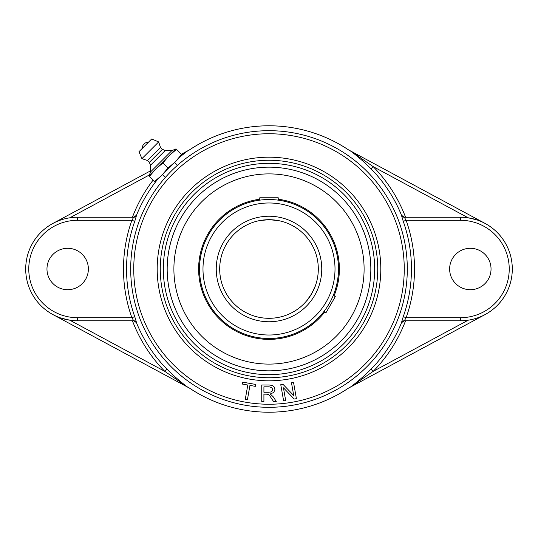 <?xml version="1.0" encoding="UTF-8"?>
<svg xmlns="http://www.w3.org/2000/svg" width="538" height="538" viewBox="0 0 538 538"><rect width="100%" height="100%" fill="white"/><g stroke="black" fill="none" stroke-linecap="round" stroke-linejoin="round"><path stroke-width="0.81" d="M280.769 384.697L282.968 384.307L293.735 395.544L291.488 382.807L293.546 382.444L296.411 398.665L294.212 399.055L283.439 387.811L285.685 400.554L283.627 400.918L280.769 384.697M247.796 385.026L242.45 384.085L242.786 382.168L255.651 384.435L255.315 386.351L249.941 385.403L247.419 399.707L245.274 399.33L247.796 385.026M269.04 385L272.389 385.443L274.225 387.01L274.911 389.492L273.775 392.451L270.271 393.984L273.391 396.99L276.256 401.469L273.512 401.469L269.76 395.773L268.65 394.677L266.445 394.159L263.916 394.159L263.916 401.469L261.744 401.469L261.744 385L269.04 385M268.596 392.269L270.944 391.967L272.221 390.971L272.658 389.492L271.811 387.575L269.128 386.822L263.916 386.822L263.916 392.269L268.596 392.269M181.79 154.668L187.789 150.774L181.373 155.778M133.693 217.238L77.472 217.238A51.762 51.762 0 0 0 25.703 269A51.762 51.762 0 0 0 77.472 320.762L133.693 320.762L131.877 317.696L77.472 317.696A48.696 48.696 0 0 1 28.77 269A48.696 48.696 0 0 1 77.472 220.304L131.877 220.304L133.693 217.238A3.067 3.06 90 0 0 136.531 215.314L133.384 217.238M136.531 322.686L133.693 320.762A3.067 3.06 -90 0 1 136.531 322.686L134.756 316.674L131.877 317.696A145.516 145.516 0 0 1 131.877 220.304L134.756 221.326L136.531 215.314M52.919 314.575L187.352 386.99L164.823 371.368L167.009 369.223A142.994 142.994 0 0 1 136.464 322.686M187.352 386.99L187.789 387.225C180.923 382.182 173.996 376.183 167.009 369.223M350.426 150.896L348.335 149.766A143.216 143.216 0 0 0 189.665 149.766L187.574 150.896M187.574 387.104L189.665 388.234A143.216 143.216 0 0 0 348.335 388.234L350.426 387.104M350.648 386.99L485.081 314.575C479.835 317.393 474.2 319.269 468.168 320.197L373.177 371.368L350.211 387.225C357.057 382.202 363.984 376.203 370.991 369.223L373.177 371.368A146.054 146.054 0 0 0 405.571 320.762L404.307 320.762A3.067 3.06 -90 0 0 401.469 322.686L404.616 320.762M405.571 320.762L460.528 320.762A51.762 51.762 0 0 0 512.297 269A51.762 51.762 0 0 0 460.528 217.238L404.307 217.238L406.123 220.304A145.516 145.516 0 0 1 406.123 317.696L404.307 320.762L460.528 320.762L460.528 317.696L406.123 317.696L403.244 316.674L401.469 322.686M404.307 217.238A3.067 3.06 90 0 1 401.469 215.314L403.244 221.326A142.456 142.456 0 0 1 403.244 316.674M401.469 215.314L404.616 217.238M485.081 223.425L350.211 150.774C357.077 155.818 364.004 161.817 370.991 168.777A142.994 142.994 0 0 1 401.536 215.314M61.076 318.099L69.832 320.197L164.823 371.368A146.054 146.054 0 0 1 132.429 320.762M350.648 151.01L373.177 166.632A146.054 146.054 0 0 1 405.571 217.238L460.528 217.238L460.528 220.304L406.123 220.304L403.244 221.326M476.924 219.901L468.168 217.803L373.177 166.632L370.991 168.777M187.352 151.01L181.36 154.238M150.539 170.842L52.919 223.425M88.373 269A20.706 20.706 0 0 1 57.317 286.929A20.706 20.706 0 0 1 57.317 251.071A20.706 20.706 0 0 1 88.373 269M269 377.737A108.737 108.737 0 0 1 160.263 269A108.737 108.737 0 0 1 269 160.263A108.737 108.737 0 0 1 377.737 269A108.737 108.737 0 0 1 269 377.737M269 160.263A108.737 108.737 0 0 0 174.83 323.365A108.737 108.737 0 0 0 363.17 323.365A108.737 108.737 0 0 0 269 160.263A108.737 108.737 0 0 0 174.83 323.365A108.737 108.737 0 0 0 363.17 323.365A108.737 108.737 0 0 0 269 160.263M269 167.163A101.837 101.837 0 0 0 248.812 368.812A101.837 101.837 0 0 0 366.304 299.027A101.837 101.837 0 0 0 269 167.163A101.837 101.837 0 0 0 180.808 319.915A101.837 101.837 0 0 0 357.192 319.915A101.837 101.837 0 0 0 269 167.163M491.039 269A20.706 20.706 0 0 1 459.977 286.929A20.706 20.706 0 0 1 459.977 251.071A20.706 20.706 0 0 1 491.039 269M175.63 149.127L171.938 150.546L165.233 150.506L162.375 149.362L160.519 147.506L158.656 141.924L151.696 138.972L138.972 151.696L141.924 158.656L147.506 160.519L149.362 162.375L150.506 165.233L150.546 171.938L149.127 175.63M176.498 149.382L175.939 148.818L169.161 155.596L176.498 149.382L181.575 154.453L175.354 161.797L168.017 168.017L161.797 175.354L154.453 181.575L155.018 182.133L175.354 161.797L182.133 155.018L181.575 154.453M148.818 175.939L149.382 176.498L155.596 169.161L162.94 162.94L169.161 155.596L148.818 175.939M154.453 181.575L149.382 176.498M168.017 168.017L162.94 162.94M158.656 141.924L141.924 158.656M160.519 147.506L147.506 160.519M162.375 149.362L149.362 162.375M165.233 150.506L150.506 165.233M171.938 150.546L150.546 171.938M278.247 200.149L278.247 197.782L259.753 197.782L259.753 200.149M324.004 311.435L326.055 312.618L335.302 296.599L333.251 295.416M259.753 200.109A69.51 69.51 0 0 0 208.805 303.755A69.51 69.51 0 0 0 324.037 311.455M333.284 295.436A69.51 69.51 0 0 0 278.247 200.109M259.753 199.221A70.391 70.391 0 0 0 208.045 304.192A70.391 70.391 0 0 0 324.804 311.899M334.051 295.88A70.391 70.391 0 0 0 278.247 199.221M269 173.895A95.105 95.105 0 0 0 186.639 316.552A95.105 95.105 0 0 0 351.361 316.552A95.105 95.105 0 0 0 269 173.895M314.596 287.769A49.308 49.308 0 0 0 269 219.692A49.308 49.308 0 0 0 224.756 290.762A49.308 49.308 0 0 0 308.052 299.101M311.704 293.654L306.781 300.675C308.886 298.859 314.804 288.61 315.329 285.88L311.704 293.654M259.753 220.567L269 219.692A49.308 49.308 0 0 1 311.704 293.654A49.308 49.308 0 0 1 226.296 293.654A49.308 49.308 0 0 1 269 219.692L260.459 220.439M277.541 220.439L269.013 219.692L278.247 220.567M269 199.531A69.469 69.469 0 0 0 208.838 303.735A69.469 69.469 0 0 0 329.162 303.735A69.469 69.469 0 0 0 269 199.531M153.061 180.176A146.054 146.054 0 0 0 132.429 217.238M136.464 215.314A142.994 142.994 0 0 1 156.787 180.364M134.756 316.674A142.456 142.456 0 0 1 134.756 221.326M269 130.687A138.313 138.313 0 0 0 149.221 338.153A138.313 138.313 0 0 0 388.779 338.153A138.313 138.313 0 0 0 269 130.687M401.536 322.686A142.994 142.994 0 0 1 370.991 369.223M269 133.747A135.253 135.253 0 0 1 386.129 336.627A135.253 135.253 0 0 1 151.871 336.627A135.253 135.253 0 0 1 269 133.747M269 380.803A111.803 111.803 0 0 0 365.827 213.095A111.803 111.803 0 0 0 172.173 213.095A111.803 111.803 0 0 0 269 380.803M69.832 217.803L149.389 174.944M77.472 317.696L77.472 320.762M77.472 220.304L77.472 217.238M460.528 220.304A48.696 48.696 0 0 1 509.23 269A48.696 48.696 0 0 1 460.528 317.696M269 163.33A105.67 105.67 0 0 1 360.514 321.832A105.67 105.67 0 0 1 177.486 321.832A105.67 105.67 0 0 1 269 163.33M269 202.987A66.013 66.013 0 0 1 326.169 302.006A66.013 66.013 0 0 1 211.831 302.006A66.013 66.013 0 0 1 269 202.987M269 216.242A52.758 52.758 0 0 0 223.31 295.375A52.758 52.758 0 0 0 314.69 295.375A52.758 52.758 0 0 0 269 216.242M177.493 165.287L174.675 162.476M165.287 177.493L162.476 174.675M148.313 142.355A5.582 5.582 0 0 0 142.355 148.313"/></g></svg>
